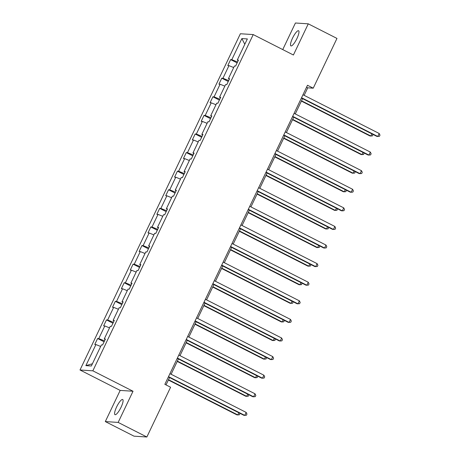 <?xml version="1.0" encoding="UTF-8"?>
<svg xmlns="http://www.w3.org/2000/svg" width="460" height="460" viewBox="0 0 460 460"><rect width="100%" height="100%" fill="white"/><g stroke="black" fill="none" stroke-linecap="round" stroke-linejoin="round"><path stroke-width="0.69" d="M121.06 407.244A8.493 2.058 -63.1 0 0 122.688 399.527A8.493 2.058 -63.1 0 0 116.616 406.95A8.493 2.058 -63.1 0 0 114.988 414.667A8.493 2.058 -63.1 0 0 121.06 407.244M296.964 38.462A8.493 2.058 -63.1 0 0 298.586 30.745A8.493 2.058 -63.1 0 0 292.52 38.174A8.493 2.058 -63.1 0 0 290.892 45.891A8.493 2.058 -63.1 0 0 296.964 38.462M105.311 421.578L118.157 422.412L133.026 391.241L120.175 390.413L105.311 421.578L134.01 436.166L146.855 437L170.591 387.239L164.852 384.318L307.493 85.267L313.231 88.182L336.967 38.421L308.269 23.834L295.423 23L282.745 49.582M120.175 390.413L80 369.989L240.379 33.747L253.224 34.581L92.845 370.823L80 369.989M118.157 422.412L146.855 437M100.671 346.46L95.927 344.54L94.766 344.465L97.606 338.508L104.092 341.803M92.408 363.779L85.865 365.637L95.927 344.54M104.518 340.912L98.773 338.583L97.606 338.508M98.773 338.583L104.799 325.95L103.638 325.87L106.478 319.913L112.959 323.207M113.384 322.316L107.64 319.987L106.478 319.913M107.64 319.987L113.666 307.355L112.504 307.28L115.345 301.317L121.831 304.612M122.256 303.721L116.512 301.392L115.345 301.317M116.512 301.392L122.538 288.759L121.371 288.684L124.217 282.727L130.697 286.022M131.123 285.131L125.379 282.802L124.217 282.727M125.379 282.802L131.405 270.164L130.243 270.089L133.084 264.132L139.57 267.427M139.995 266.536L134.245 264.207L133.084 264.132M134.245 264.207L140.271 251.574L139.11 251.499L141.956 245.536L148.436 248.831M148.862 247.94L143.117 245.611L141.956 245.536M143.117 245.611L149.143 232.978L147.982 232.904L150.822 226.941L157.308 230.236M157.728 229.344L151.984 227.016L150.822 226.941M151.984 227.016L158.01 214.383L156.848 214.308L159.689 208.351L166.175 211.646M166.6 210.755L160.856 208.426L159.689 208.351M160.856 208.426L166.882 195.787L165.715 195.713L168.561 189.756L175.041 193.05M175.467 192.159L169.723 189.83L168.561 189.756M169.723 189.83L175.749 177.198L174.587 177.123L177.428 171.16L183.914 174.455M184.339 173.564L178.595 171.235L177.428 171.16M178.595 171.235L184.621 158.602L183.454 158.527L186.3 152.565L192.78 155.859M193.206 154.968L187.461 152.639L186.3 152.565M187.461 152.639L193.487 140.007L192.326 139.932L195.166 133.975L201.652 137.27M202.078 136.379L196.328 134.05L195.166 133.975M196.328 134.05L202.354 121.411L201.192 121.337L204.033 115.379L210.519 118.674M210.945 117.783L205.2 115.454L204.033 115.379M205.2 115.454L211.226 102.821L210.065 102.747L212.905 96.784L219.386 100.079M219.811 99.187L214.067 96.859L212.905 96.784M214.067 96.859L220.093 84.226L218.931 84.151L221.772 78.188L228.258 81.483M228.683 80.592L222.939 78.263L221.772 78.188M222.939 78.263L228.965 65.63L227.798 65.556L230.644 59.599L237.124 62.893M237.55 62.002L231.805 59.673L230.644 59.599M231.805 59.673L241.868 38.577L247.353 38.933L237.291 60.03L238.458 60.105L235.612 66.062L234.45 65.987L228.424 78.62L229.586 78.7L226.745 84.657L225.578 84.582L219.552 97.215L220.719 97.29L217.873 103.253L216.712 103.178L210.686 115.811L211.847 115.885L209.007 121.842L207.845 121.768L201.819 134.406L202.981 134.481L200.14 140.438L198.973 140.363L192.947 152.996L194.108 153.077L191.268 159.033L190.106 158.959L184.08 171.591L185.242 171.666L182.401 177.629L181.234 177.554L175.208 190.187L176.375 190.262L173.529 196.219L172.368 196.144L166.342 208.782L167.503 208.857L164.663 214.814L163.501 214.739L157.469 227.372L158.637 227.447L155.79 233.41L154.629 233.335L148.603 245.968L149.764 246.042L146.924 252.005L145.762 251.93L139.737 264.563L140.898 264.638L138.057 270.595L136.89 270.52L130.864 283.159L132.031 283.233L129.185 289.19L128.024 289.116L121.998 301.748L123.159 301.823L120.319 307.786L119.151 307.711L113.126 320.344L114.293 320.419L111.446 326.381L110.285 326.307L104.259 338.94L105.42 339.014L102.58 344.971L101.418 344.897L91.356 365.993L85.865 365.637M105.156 339.566L104.259 338.94M109.537 327.871L104.799 325.95M114.028 320.976L113.126 320.344M118.41 309.275L113.666 307.355M122.895 302.381L121.998 301.748M127.276 290.68L122.538 288.759M131.767 283.786L130.864 283.159M136.143 272.084L131.405 270.164M140.633 265.19L139.737 264.563M145.015 253.494L140.271 251.574M149.5 246.6L148.603 245.968M153.881 234.899L149.143 232.978M158.372 228.005L157.469 227.372M162.754 216.303L158.01 214.383M167.239 209.409L166.342 208.782M171.62 197.714L166.882 195.787M176.111 190.814L175.208 190.187M180.492 179.118L175.749 177.198M184.977 172.224L184.08 171.591M189.359 160.523L184.621 158.602M193.844 153.629L192.947 152.996M198.225 141.927L193.487 140.007M202.716 135.033L201.819 134.406M207.098 123.337L202.354 121.411M211.583 116.437L210.686 115.811M215.964 104.742L211.226 102.821M220.455 97.848L219.552 97.215M224.836 86.146L220.093 84.226M229.321 79.252L228.424 78.62M233.703 67.551L228.965 65.63M238.194 60.657L237.291 60.03M133.026 391.241L92.845 370.823M253.224 34.581L293.405 55.004L308.269 23.834M304.146 95.341L307.728 87.826L313.231 88.182M166.025 384.916L169.544 377.545M171.114 374.25L178.411 358.949M179.981 355.66L187.277 340.354M188.847 337.065L196.15 321.759M197.719 318.469L205.016 303.169M206.586 299.874L213.888 284.573M215.458 281.284L222.755 265.978M224.325 262.689L231.627 247.382M233.191 244.093L240.494 228.792M242.064 225.498L249.36 210.197M250.93 206.908L258.233 191.601M259.802 188.312L267.099 173.006M268.669 169.717L275.971 154.416M277.541 151.121L284.838 135.821M286.407 132.532L293.704 117.225M295.274 113.936L302.577 98.63M306.555 87.227L307.728 87.826M244.806 44.275L241.868 38.577M301.403 98.037L376.907 136.413L377.775 136.47L301.553 97.727M379.195 133.486L380 135.125L379.437 136.315L377.775 136.47L379.195 133.486L302.973 94.748M301.392 101.108L369.961 135.964L370.829 136.016L371.864 133.849M301.541 100.803L370.829 136.016L372.491 135.867L372.916 134.383M292.537 116.627L368.04 155.008L368.909 155.06L292.681 116.322M370.329 152.082L371.134 153.72L370.565 154.911L368.909 155.06L370.329 152.082L294.101 113.338M283.665 135.223L359.168 173.598L360.036 173.656L283.814 134.912M361.462 170.677L362.267 172.31L361.698 173.506L360.036 173.656L361.462 170.677L285.234 131.934M292.525 119.703L361.094 154.554L361.962 154.612L362.997 152.444M292.675 119.393L361.962 154.612L363.618 154.462L364.044 152.979M283.653 138.299L352.228 173.15L353.09 173.207L354.125 171.039M283.803 137.988L353.09 173.207L354.752 173.052L355.178 171.568M274.798 153.818L350.301 192.194L351.17 192.251L274.942 153.508M352.59 189.273L353.395 190.906L352.826 192.096L351.17 192.251L352.59 189.273L276.368 150.529M274.787 156.894L343.355 191.745L344.224 191.803L345.259 189.629M274.936 156.584L344.224 191.803L345.88 191.647L346.305 190.164M265.926 172.414L341.435 210.789L342.303 210.847L266.075 172.103M343.723 207.862L344.528 209.501L343.959 210.691L342.303 210.847L343.723 207.862L267.496 169.125M265.92 175.484L334.489 210.341L335.357 210.392L336.392 208.225M266.064 175.179L335.357 210.392L337.013 210.243L337.439 208.759M257.059 191.004L332.563 229.385L333.431 229.436L257.209 190.699M334.851 226.458L335.656 228.097L335.093 229.287L333.431 229.436L334.851 226.458L258.629 187.714M257.048 194.08L325.617 228.93L326.485 228.988L327.52 226.82M257.197 193.769L326.485 228.988L328.147 228.838L328.572 227.355M248.187 209.599L323.696 247.974L324.565 248.032L248.337 209.288M325.985 245.053L326.79 246.686L326.221 247.882L324.565 248.032L325.985 245.053L249.757 206.31M248.181 212.675L316.75 247.526L317.618 247.583L318.653 245.416M248.325 212.365L317.618 247.583L319.274 247.428L319.7 245.945M239.321 228.194L314.824 266.57L315.692 266.627L239.47 227.884M317.112 263.649L317.923 265.282L317.354 266.472L315.692 266.627L317.112 263.649L240.89 224.905M239.309 231.271L307.878 266.121L308.746 266.179L309.781 264.005M239.459 230.96L308.746 266.179L310.408 266.024L310.834 264.54M230.454 246.79L305.957 285.165L306.826 285.223L230.598 246.48M308.246 282.239L309.051 283.877L308.482 285.068L306.826 285.223L308.246 282.239L232.024 243.501M230.443 249.861L299.011 284.711L299.88 284.769L300.915 282.601M230.592 249.55L299.88 284.769L301.536 284.619L301.961 283.136M221.582 265.38L297.085 303.761L297.953 303.813L221.731 265.075M299.379 300.834L300.184 302.473L299.615 303.663L297.953 303.813L299.379 300.834L223.152 262.091M212.715 283.975L288.219 322.351L289.087 322.408L212.859 283.665M290.507 319.43L291.312 321.063L290.743 322.259L289.087 322.408L290.507 319.43L214.285 280.686M203.843 302.571L279.352 340.946L280.22 341.004L203.993 302.26M281.641 338.025L282.446 339.658L281.877 340.848L280.22 341.004L281.641 338.025L205.413 299.282M194.977 321.166L270.48 359.542L271.348 359.599L195.126 320.856M272.768 356.615L273.573 358.254L273.01 359.444L271.348 359.599L272.768 356.615L196.546 317.877M186.11 339.756L261.613 378.137L262.482 378.189L186.254 339.445M263.902 375.21L264.707 376.849L264.138 378.039L262.482 378.189L263.902 375.21L187.674 336.467M177.238 358.351L252.741 396.727L253.609 396.784L177.387 358.041M255.035 393.806L255.84 395.439L255.271 396.635L253.609 396.784L255.035 393.806L178.808 355.062M221.576 268.456L290.145 303.307L291.013 303.364L292.042 301.197M221.72 268.145L291.013 303.364L292.669 303.215L293.095 301.731M212.704 287.051L281.273 321.902L282.141 321.96L283.176 319.792M212.853 286.741L282.141 321.96L283.803 321.804L284.222 320.321M203.837 305.647L272.406 340.498L273.274 340.555L274.309 338.382M203.981 305.336L273.274 340.555L274.93 340.4L275.356 338.916M194.965 324.237L263.534 359.087L264.402 359.145L265.437 356.977M195.115 323.926L264.402 359.145L266.064 358.995L266.489 357.512M186.099 342.832L254.667 377.683L255.536 377.74L256.571 375.573M186.248 342.522L255.536 377.74L257.192 377.585L257.617 376.107M177.227 361.428L245.801 396.278L246.663 396.336L247.698 394.168M177.376 361.117L246.663 396.336L248.325 396.181L248.751 394.697M168.371 376.947L243.875 415.322L244.743 415.38L168.515 376.636M246.163 412.401L246.968 414.034L246.399 415.225L244.743 415.38L246.163 412.401L169.941 373.658M168.36 380.023L236.929 414.874L237.797 414.926L238.832 412.758M168.509 379.713L237.797 414.926L239.453 414.776L239.878 413.293"/></g></svg>
